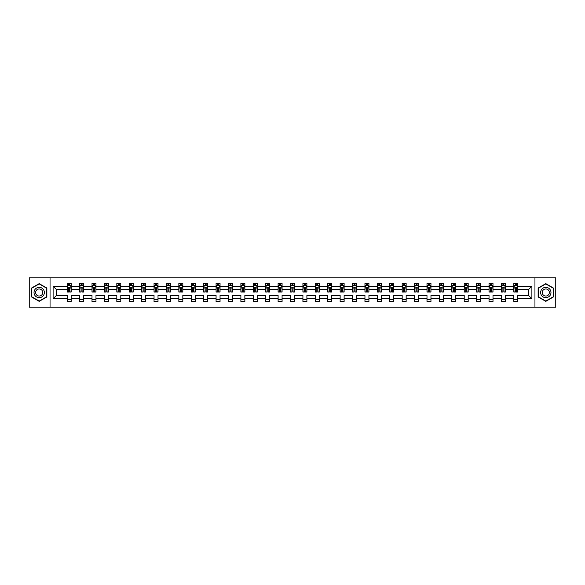 <?xml version="1.0" encoding="UTF-8"?>
<svg xmlns="http://www.w3.org/2000/svg" width="585" height="585" viewBox="0 0 585 585"><rect width="100%" height="100%" fill="white"/><g stroke="black" fill="none" stroke-linecap="round" stroke-linejoin="round"><path stroke-width="0.88" d="M534.953 277.787L29.25 277.787L29.25 307.213L555.75 307.213L555.75 277.787L534.953 277.787L534.953 307.213M517.813 298.781L517.813 295.44L528.547 295.44L531.889 298.781L517.813 298.781L517.813 301.45L513.835 301.45L513.835 298.781L505.403 298.781L505.403 301.45L501.433 301.45L501.433 298.781L493.001 298.781L493.001 301.45L489.023 301.45L489.023 298.781L480.592 298.781L480.592 301.45L476.614 301.45L476.614 298.781L468.183 298.781L468.183 301.45L464.212 301.45L464.212 298.781L455.781 298.781L455.781 301.45L451.803 301.45L451.803 298.781L443.372 298.781L443.372 301.45L439.393 301.45L439.393 298.781L430.962 298.781L430.962 301.45L426.991 301.45L426.991 298.781L418.56 298.781L418.56 301.45L414.582 301.45L414.582 298.781L406.151 298.781L406.151 301.45L402.173 301.45L402.173 298.781L393.742 298.781L393.742 301.45L389.771 301.45L389.771 298.781L381.34 298.781L381.34 301.45L377.362 301.45L377.362 298.781L368.93 298.781L368.93 301.45L364.952 301.45L364.952 298.781L356.521 298.781L356.521 301.45L352.543 301.45L352.543 298.781L344.119 298.781L344.119 301.45L340.141 301.45L340.141 298.781L331.71 298.781L331.71 301.45L327.732 301.45L327.732 298.781L319.3 298.781L319.3 301.45L315.322 301.45L315.322 298.781L306.898 298.781L306.898 301.45L302.92 301.45L302.92 298.781L294.489 298.781L294.489 301.45L290.511 301.45L290.511 298.781L282.08 298.781L282.08 301.45L278.102 301.45L278.102 298.781L269.678 298.781L269.678 301.45L265.7 301.45L265.7 298.781L257.268 298.781L257.268 301.45L253.29 301.45L253.29 298.781L244.859 298.781L244.859 301.45L240.881 301.45L240.881 298.781L232.457 298.781L232.457 301.45L228.479 301.45L228.479 298.781L220.048 298.781L220.048 301.45L216.07 301.45L216.07 298.781L207.638 298.781L207.638 301.45L203.66 301.45L203.66 298.781L195.229 298.781L195.229 301.45L191.258 301.45L191.258 298.781L182.827 298.781L182.827 301.45L178.849 301.45L178.849 298.781L170.418 298.781L170.418 301.45L166.44 301.45L166.44 298.781L158.008 298.781L158.008 301.45L154.038 301.45L154.038 298.781L145.606 298.781L145.606 301.45L141.629 301.45L141.629 298.781L133.197 298.781L133.197 301.45L129.219 301.45L129.219 298.781L120.788 298.781L120.788 301.45L116.817 301.45L116.817 298.781L108.386 298.781L108.386 301.45L104.408 301.45L104.408 298.781L95.977 298.781L95.977 301.45L91.999 301.45L91.999 298.781L83.567 298.781L83.567 301.45L79.597 301.45L79.597 298.781L71.165 298.781L71.165 301.45L67.187 301.45L67.187 298.781L53.111 298.781L53.111 286.219L67.187 286.219L67.187 283.549L71.165 283.549L71.165 286.219L79.597 286.219L79.597 283.549L83.567 283.549L83.567 286.219L91.999 286.219L91.999 283.549L95.977 283.549L95.977 286.219L104.408 286.219L104.408 283.549L108.386 283.549L108.386 286.219L116.817 286.219L116.817 283.549L120.788 283.549L120.788 286.219L129.219 286.219L129.219 283.549L133.197 283.549L133.197 286.219L141.629 286.219L141.629 283.549L145.606 283.549L145.606 286.219L154.038 286.219L154.038 283.549L158.008 283.549L158.008 286.219L166.44 286.219L166.44 283.549L170.418 283.549L170.418 286.219L178.849 286.219L178.849 283.549L182.827 283.549L182.827 286.219L191.258 286.219L191.258 283.549L195.229 283.549L195.229 286.219L203.66 286.219L203.66 283.549L207.638 283.549L207.638 286.219L216.07 286.219L216.07 283.549L220.048 283.549L220.048 286.219L228.479 286.219L228.479 283.549L232.457 283.549L232.457 286.219L240.881 286.219L240.881 283.549L244.859 283.549L244.859 286.219L253.29 286.219L253.29 283.549L257.268 283.549L257.268 286.219L265.7 286.219L265.7 283.549L269.678 283.549L269.678 286.219L278.102 286.219L278.102 283.549L282.08 283.549L282.08 286.219L290.511 286.219L290.511 283.549L294.489 283.549L294.489 286.219L302.92 286.219L302.92 283.549L306.898 283.549L306.898 286.219L315.322 286.219L315.322 283.549L319.3 283.549L319.3 286.219L327.732 286.219L327.732 283.549L331.71 283.549L331.71 286.219L340.141 286.219L340.141 283.549L344.119 283.549L344.119 286.219L352.543 286.219L352.543 283.549L356.521 283.549L356.521 286.219L364.952 286.219L364.952 283.549L368.93 283.549L368.93 286.219L377.362 286.219L377.362 283.549L381.34 283.549L381.34 286.219L389.771 286.219L389.771 283.549L393.742 283.549L393.742 286.219L402.173 286.219L402.173 283.549L406.151 283.549L406.151 286.219L414.582 286.219L414.582 283.549L418.56 283.549L418.56 286.219L426.991 286.219L426.991 283.549L430.962 283.549L430.962 286.219L439.393 286.219L439.393 283.549L443.372 283.549L443.372 286.219L451.803 286.219L451.803 283.549L455.781 283.549L455.781 286.219L464.212 286.219L464.212 283.549L468.183 283.549L468.183 286.219L476.614 286.219L476.614 283.549L480.592 283.549L480.592 286.219L489.023 286.219L489.023 283.549L493.001 283.549L493.001 286.219L501.433 286.219L501.433 283.549L505.403 283.549L505.403 286.219L513.835 286.219L513.835 283.549L517.813 283.549L517.813 286.219L531.889 286.219L531.889 298.781M50.047 307.213L50.047 277.787M513.835 286.219L513.835 289.56L505.403 289.56L505.403 286.219M505.403 298.781L505.403 295.44L513.835 295.44L513.835 298.781M501.433 286.219L501.433 289.56L493.001 289.56L493.001 286.219M493.001 298.781L493.001 295.44L501.433 295.44L501.433 298.781M489.023 286.219L489.023 289.56L480.592 289.56L480.592 286.219M480.592 298.781L480.592 295.44L489.023 295.44L489.023 298.781M476.614 286.219L476.614 289.56L468.183 289.56L468.183 286.219M468.183 298.781L468.183 295.44L476.614 295.44L476.614 298.781M464.212 286.219L464.212 289.56L455.781 289.56L455.781 286.219M455.781 298.781L455.781 295.44L464.212 295.44L464.212 298.781M451.803 286.219L451.803 289.56L443.372 289.56L443.372 286.219M443.372 298.781L443.372 295.44L451.803 295.44L451.803 298.781M439.393 286.219L439.393 289.56L430.962 289.56L430.962 286.219M430.962 298.781L430.962 295.44L439.393 295.44L439.393 298.781M426.991 286.219L426.991 289.56L418.56 289.56L418.56 286.219M418.56 298.781L418.56 295.44L426.991 295.44L426.991 298.781M414.582 286.219L414.582 289.56L406.151 289.56L406.151 286.219M406.151 298.781L406.151 295.44L414.582 295.44L414.582 298.781M402.173 286.219L402.173 289.56L393.742 289.56L393.742 286.219M393.742 298.781L393.742 295.44L402.173 295.44L402.173 298.781M389.771 286.219L389.771 289.56L381.34 289.56L381.34 286.219M381.34 298.781L381.34 295.44L389.771 295.44L389.771 298.781M377.362 286.219L377.362 289.56L368.93 289.56L368.93 286.219M368.93 298.781L368.93 295.44L377.362 295.44L377.362 298.781M364.952 286.219L364.952 289.56L356.521 289.56L356.521 286.219M356.521 298.781L356.521 295.44L364.952 295.44L364.952 298.781M352.543 286.219L352.543 289.56L344.119 289.56L344.119 286.219M344.119 298.781L344.119 295.44L352.543 295.44L352.543 298.781M340.141 286.219L340.141 289.56L331.71 289.56L331.71 286.219M331.71 298.781L331.71 295.44L340.141 295.44L340.141 298.781M327.732 286.219L327.732 289.56L319.3 289.56L319.3 286.219M319.3 298.781L319.3 295.44L327.732 295.44L327.732 298.781M315.322 286.219L315.322 289.56L306.898 289.56L306.898 286.219M306.898 298.781L306.898 295.44L315.322 295.44L315.322 298.781M302.92 286.219L302.92 289.56L294.489 289.56L294.489 286.219M294.489 298.781L294.489 295.44L302.92 295.44L302.92 298.781M290.511 286.219L290.511 289.56L282.08 289.56L282.08 286.219M282.08 298.781L282.08 295.44L290.511 295.44L290.511 298.781M278.102 286.219L278.102 289.56L269.678 289.56L269.678 286.219M269.678 298.781L269.678 295.44L278.102 295.44L278.102 298.781M265.7 286.219L265.7 289.56L257.268 289.56L257.268 286.219M257.268 298.781L257.268 295.44L265.7 295.44L265.7 298.781M253.29 286.219L253.29 289.56L244.859 289.56L244.859 286.219M244.859 298.781L244.859 295.44L253.29 295.44L253.29 298.781M240.881 286.219L240.881 289.56L232.457 289.56L232.457 286.219M232.457 298.781L232.457 295.44L240.881 295.44L240.881 298.781M228.479 286.219L228.479 289.56L220.048 289.56L220.048 286.219M220.048 298.781L220.048 295.44L228.479 295.44L228.479 298.781M216.07 286.219L216.07 289.56L207.638 289.56L207.638 286.219M207.638 298.781L207.638 295.44L216.07 295.44L216.07 298.781M203.66 286.219L203.66 289.56L195.229 289.56L195.229 286.219M195.229 298.781L195.229 295.44L203.66 295.44L203.66 298.781M191.258 286.219L191.258 289.56L182.827 289.56L182.827 286.219M182.827 298.781L182.827 295.44L191.258 295.44L191.258 298.781M178.849 286.219L178.849 289.56L170.418 289.56L170.418 286.219M170.418 298.781L170.418 295.44L178.849 295.44L178.849 298.781M166.44 286.219L166.44 289.56L158.008 289.56L158.008 286.219M158.008 298.781L158.008 295.44L166.44 295.44L166.44 298.781M154.038 286.219L154.038 289.56L145.606 289.56L145.606 286.219M145.606 298.781L145.606 295.44L154.038 295.44L154.038 298.781M141.629 286.219L141.629 289.56L133.197 289.56L133.197 286.219M133.197 298.781L133.197 295.44L141.629 295.44L141.629 298.781M129.219 286.219L129.219 289.56L120.788 289.56L120.788 286.219M120.788 298.781L120.788 295.44L129.219 295.44L129.219 298.781M116.817 286.219L116.817 289.56L108.386 289.56L108.386 286.219M108.386 298.781L108.386 295.44L116.817 295.44L116.817 298.781M104.408 286.219L104.408 289.56L95.977 289.56L95.977 286.219M95.977 298.781L95.977 295.44L104.408 295.44L104.408 298.781M91.999 286.219L91.999 289.56L83.567 289.56L83.567 286.219M83.567 298.781L83.567 295.44L91.999 295.44L91.999 298.781M79.597 286.219L79.597 289.56L71.165 289.56L71.165 286.219M71.165 298.781L71.165 295.44L79.597 295.44L79.597 298.781M67.187 286.219L67.187 289.56L56.453 289.56L56.453 295.44L67.187 295.44L67.187 298.781M53.111 286.219L56.453 289.56M528.547 295.44L528.547 289.56L517.813 289.56L517.813 286.219M515.348 285.538L516.299 285.538M502.939 285.538L503.897 285.538M490.537 285.538L491.488 285.538M478.128 285.538L479.078 285.538M465.718 285.538L466.676 285.538M453.316 285.538L454.267 285.538M440.907 285.538L441.858 285.538M428.498 285.538L429.456 285.538M416.096 285.538L417.047 285.538M403.687 285.538L404.637 285.538M391.277 285.538L392.235 285.538M378.868 285.538L379.826 285.538M366.466 285.538L367.417 285.538M354.057 285.538L355.015 285.538M341.647 285.538L342.605 285.538M329.245 285.538L330.196 285.538M316.836 285.538L317.794 285.538M304.427 285.538L305.385 285.538M292.025 285.538L292.975 285.538M279.615 285.538L280.573 285.538M267.206 285.538L268.164 285.538M254.804 285.538L255.755 285.538M242.395 285.538L243.353 285.538M229.985 285.538L230.943 285.538M217.583 285.538L218.534 285.538M205.174 285.538L206.132 285.538M192.765 285.538L193.723 285.538M180.363 285.538L181.313 285.538M167.953 285.538L168.904 285.538M155.544 285.538L156.502 285.538M143.142 285.538L144.093 285.538M130.733 285.538L131.684 285.538M118.324 285.538L119.281 285.538M105.922 285.538L106.872 285.538M93.512 285.538L94.463 285.538M81.103 285.538L82.061 285.538M68.701 285.538L69.652 285.538M67.187 299.461L71.165 299.461M79.597 299.461L83.567 299.461M91.999 299.461L95.977 299.461M104.408 299.461L108.386 299.461M116.817 299.461L120.788 299.461M129.219 299.461L133.197 299.461M141.629 299.461L145.606 299.461M154.038 299.461L158.008 299.461M166.44 299.461L170.418 299.461M178.849 299.461L182.827 299.461M191.258 299.461L195.229 299.461M203.66 299.461L207.638 299.461M216.07 299.461L220.048 299.461M228.479 299.461L232.457 299.461M240.881 299.461L244.859 299.461M253.29 299.461L257.268 299.461M265.7 299.461L269.678 299.461M278.102 299.461L282.08 299.461M290.511 299.461L294.489 299.461M302.92 299.461L306.898 299.461M315.322 299.461L319.3 299.461M327.732 299.461L331.71 299.461M340.141 299.461L344.119 299.461M352.543 299.461L356.521 299.461M364.952 299.461L368.93 299.461M377.362 299.461L381.34 299.461M389.771 299.461L393.742 299.461M402.173 299.461L406.151 299.461M414.582 299.461L418.56 299.461M426.991 299.461L430.962 299.461M439.393 299.461L443.372 299.461M451.803 299.461L455.781 299.461M464.212 299.461L468.183 299.461M476.614 299.461L480.592 299.461M489.023 299.461L493.001 299.461M501.433 299.461L505.403 299.461M513.835 299.461L517.813 299.461M56.453 295.44L53.111 298.781M531.889 286.219L528.547 289.56M46.866 288.069L39.195 283.637L31.517 288.069L31.517 296.931L39.195 301.363L46.866 296.931L46.866 288.069M538.134 288.069L538.134 296.931L545.805 301.363L553.483 296.931L553.483 288.069L545.805 283.637L538.134 288.069M69.652 284.588L68.701 284.588M67.933 285.677L67.187 285.677L67.187 283.549L68.701 283.549L68.701 285.582M67.187 291.023L67.187 292.025L68.701 292.025L68.701 291.023L67.187 291.023L67.187 289.56M71.165 289.56L71.165 292.025L69.652 292.025L69.652 287.769L68.701 287.769L68.701 291.023M70.412 285.677L71.165 285.677L71.165 283.549L69.652 283.549L69.652 285.582M71.165 287.169L70.368 285.582L67.984 285.582L67.187 287.169M82.061 284.588L81.103 284.588M80.342 285.677L79.597 285.677L79.597 283.549L81.103 283.549L81.103 285.582M79.597 291.023L79.597 292.025L81.103 292.025L81.103 291.023L79.597 291.023L79.597 289.56M83.567 289.56L83.567 292.025L82.061 292.025L82.061 287.769L81.103 287.769L81.103 291.023M82.821 285.677L83.567 285.677L83.567 283.549L82.061 283.549L82.061 285.582M83.567 287.169L82.778 285.582L80.386 285.582L79.597 287.169M94.463 284.588L93.512 284.588M92.752 285.677L91.999 285.677L91.999 283.549L93.512 283.549L93.512 285.582M91.999 291.023L91.999 292.025L93.512 292.025L93.512 291.023L91.999 291.023L91.999 289.56M95.977 289.56L95.977 292.025L94.463 292.025L94.463 287.769L93.512 287.769L93.512 291.023M95.231 285.677L95.977 285.677L95.977 283.549L94.463 283.549L94.463 285.582M95.977 287.169L95.179 285.582L92.796 285.582L91.999 287.169M34.712 289.919A5.17 5.17 0 0 0 36.606 296.975A5.17 5.17 0 0 0 43.67 295.081A5.17 5.17 0 0 0 41.776 288.025A5.17 5.17 0 0 0 34.712 289.919M36.124 290.73A3.539 3.539 0 0 0 37.425 295.564A3.539 3.539 0 0 0 42.259 294.27A3.539 3.539 0 0 0 40.965 289.436A3.539 3.539 0 0 0 36.124 290.73M46.624 288.208L46.624 296.792L39.195 301.085L31.758 296.792L31.758 288.208L39.195 283.915L46.624 288.208M541.33 289.919A5.17 5.17 0 0 0 543.224 296.975A5.17 5.17 0 0 0 550.288 295.081A5.17 5.17 0 0 0 548.394 288.025A5.17 5.17 0 0 0 541.33 289.919M542.741 290.73A3.539 3.539 0 0 0 544.035 295.564A3.539 3.539 0 0 0 548.876 294.27A3.539 3.539 0 0 0 547.575 289.436A3.539 3.539 0 0 0 542.741 290.73M553.242 288.208L553.242 296.792L545.805 301.085L538.375 296.792L538.375 288.208L545.805 283.915L553.242 288.208M106.872 284.588L105.922 284.588M105.154 285.677L104.408 285.677L104.408 283.549L105.922 283.549L105.922 285.582M104.408 291.023L104.408 292.025L105.922 292.025L105.922 291.023L104.408 291.023L104.408 289.56M108.386 289.56L108.386 292.025L106.872 292.025L106.872 287.769L105.922 287.769L105.922 291.023M107.64 285.677L108.386 285.677L108.386 283.549L106.872 283.549L106.872 285.582M108.386 287.169L107.589 285.582L105.205 285.582L104.408 287.169M119.281 284.588L118.324 284.588M117.563 285.677L116.817 285.677L116.817 283.549L118.324 283.549L118.324 285.582M116.817 291.023L116.817 292.025L118.324 292.025L118.324 291.023L116.817 291.023L116.817 289.56M120.788 289.56L120.788 292.025L119.281 292.025L119.281 287.769L118.324 287.769L118.324 291.023M120.042 285.677L120.788 285.677L120.788 283.549L119.281 283.549L119.281 285.582M120.788 287.169L119.998 285.582L117.607 285.582L116.817 287.169M131.684 284.588L130.733 284.588M129.972 285.677L129.219 285.677L129.219 283.549L130.733 283.549L130.733 285.582M129.219 291.023L129.219 292.025L130.733 292.025L130.733 291.023L129.219 291.023L129.219 289.56M133.197 289.56L133.197 292.025L131.684 292.025L131.684 287.769L130.733 287.769L130.733 291.023M132.451 285.677L133.197 285.677L133.197 283.549L131.684 283.549L131.684 285.582M133.197 287.169L132.4 285.582L130.016 285.582L129.219 287.169M144.093 284.588L143.142 284.588M142.374 285.677L141.629 285.677L141.629 283.549L143.142 283.549L143.142 285.582M141.629 291.023L141.629 292.025L143.142 292.025L143.142 291.023L141.629 291.023L141.629 289.56M145.606 289.56L145.606 292.025L144.093 292.025L144.093 287.769L143.142 287.769L143.142 291.023M144.861 285.677L145.606 285.677L145.606 283.549L144.093 283.549L144.093 285.582M145.606 287.169L144.809 285.582L142.426 285.582L141.629 287.169M156.502 284.588L155.544 284.588M154.784 285.677L154.038 285.677L154.038 283.549L155.544 283.549L155.544 285.582M154.038 291.023L154.038 292.025L155.544 292.025L155.544 291.023L154.038 291.023L154.038 289.56M158.008 289.56L158.008 292.025L156.502 292.025L156.502 287.769L155.544 287.769L155.544 291.023M157.263 285.677L158.008 285.677L158.008 283.549L156.502 283.549L156.502 285.582M158.008 287.169L157.219 285.582L154.828 285.582L154.038 287.169M168.904 284.588L167.953 284.588M167.193 285.677L166.44 285.677L166.44 283.549L167.953 283.549L167.953 285.582M166.44 291.023L166.44 292.025L167.953 292.025L167.953 291.023L166.44 291.023L166.44 289.56M170.418 289.56L170.418 292.025L168.904 292.025L168.904 287.769L167.953 287.769L167.953 291.023M169.672 285.677L170.418 285.677L170.418 283.549L168.904 283.549L168.904 285.582M170.418 287.169L169.621 285.582L167.237 285.582L166.44 287.169M181.313 284.588L180.363 284.588M179.595 285.677L178.849 285.677L178.849 283.549L180.363 283.549L180.363 285.582M178.849 291.023L178.849 292.025L180.363 292.025L180.363 291.023L178.849 291.023L178.849 289.56M182.827 289.56L182.827 292.025L181.313 292.025L181.313 287.769L180.363 287.769L180.363 291.023M182.081 285.677L182.827 285.677L182.827 283.549L181.313 283.549L181.313 285.582M182.827 287.169L182.03 285.582L179.646 285.582L178.849 287.169M193.723 284.588L192.765 284.588M192.004 285.677L191.258 285.677L191.258 283.549L192.765 283.549L192.765 285.582M191.258 291.023L191.258 292.025L192.765 292.025L192.765 291.023L191.258 291.023L191.258 289.56M195.229 289.56L195.229 292.025L193.723 292.025L193.723 287.769L192.765 287.769L192.765 291.023M194.483 285.677L195.229 285.677L195.229 283.549L193.723 283.549L193.723 285.582M195.229 287.169L194.439 285.582L192.048 285.582L191.258 287.169M206.132 284.588L205.174 284.588M204.414 285.677L203.66 285.677L203.66 283.549L205.174 283.549L205.174 285.582M203.66 291.023L203.66 292.025L205.174 292.025L205.174 291.023L203.66 291.023L203.66 289.56M207.638 289.56L207.638 292.025L206.132 292.025L206.132 287.769L205.174 287.769L205.174 291.023M206.893 285.677L207.638 285.677L207.638 283.549L206.132 283.549L206.132 285.582M207.638 287.169L206.841 285.582L204.458 285.582L203.66 287.169M218.534 284.588L217.583 284.588M216.816 285.677L216.07 285.677L216.07 283.549L217.583 283.549L217.583 285.582M216.07 291.023L216.07 292.025L217.583 292.025L217.583 291.023L216.07 291.023L216.07 289.56M220.048 289.56L220.048 292.025L218.534 292.025L218.534 287.769L217.583 287.769L217.583 291.023M219.302 285.677L220.048 285.677L220.048 283.549L218.534 283.549L218.534 285.582M220.048 287.169L219.251 285.582L216.867 285.582L216.07 287.169M230.943 284.588L229.985 284.588M229.225 285.677L228.479 285.677L228.479 283.549L229.985 283.549L229.985 285.582M228.479 291.023L228.479 292.025L229.985 292.025L229.985 291.023L228.479 291.023L228.479 289.56M232.457 289.56L232.457 292.025L230.943 292.025L230.943 287.769L229.985 287.769L229.985 291.023M231.704 285.677L232.457 285.677L232.457 283.549L230.943 283.549L230.943 285.582M232.457 287.169L231.66 285.582L229.269 285.582L228.479 287.169M243.353 284.588L242.395 284.588M241.634 285.677L240.881 285.677L240.881 283.549L242.395 283.549L242.395 285.582M240.881 291.023L240.881 292.025L242.395 292.025L242.395 291.023L240.881 291.023L240.881 289.56M244.859 289.56L244.859 292.025L243.353 292.025L243.353 287.769L242.395 287.769L242.395 291.023M244.113 285.677L244.859 285.677L244.859 283.549L243.353 283.549L243.353 285.582M244.859 287.169L244.062 285.582L241.678 285.582L240.881 287.169M255.755 284.588L254.804 284.588M254.036 285.677L253.29 285.677L253.29 283.549L254.804 283.549L254.804 285.582M253.29 291.023L253.29 292.025L254.804 292.025L254.804 291.023L253.29 291.023L253.29 289.56M257.268 289.56L257.268 292.025L255.755 292.025L255.755 287.769L254.804 287.769L254.804 291.023M256.522 285.677L257.268 285.677L257.268 283.549L255.755 283.549L255.755 285.582M257.268 287.169L256.471 285.582L254.087 285.582L253.29 287.169M268.164 284.588L267.206 284.588M266.446 285.677L265.7 285.677L265.7 283.549L267.206 283.549L267.206 285.582M265.7 291.023L265.7 292.025L267.206 292.025L267.206 291.023L265.7 291.023L265.7 289.56M269.678 289.56L269.678 292.025L268.164 292.025L268.164 287.769L267.206 287.769L267.206 291.023M268.924 285.677L269.678 285.677L269.678 283.549L268.164 283.549L268.164 285.582M269.678 287.169L268.881 285.582L266.497 285.582L265.7 287.169M280.573 284.588L279.615 284.588M278.855 285.677L278.102 285.677L278.102 283.549L279.615 283.549L279.615 285.582M278.102 291.023L278.102 292.025L279.615 292.025L279.615 291.023L278.102 291.023L278.102 289.56M282.08 289.56L282.08 292.025L280.573 292.025L280.573 287.769L279.615 287.769L279.615 291.023M281.334 285.677L282.08 285.677L282.08 283.549L280.573 283.549L280.573 285.582M282.08 287.169L281.283 285.582L278.899 285.582L278.102 287.169M292.975 284.588L292.025 284.588M291.257 285.677L290.511 285.677L290.511 283.549L292.025 283.549L292.025 285.582M290.511 291.023L290.511 292.025L292.025 292.025L292.025 291.023L290.511 291.023L290.511 289.56M294.489 289.56L294.489 292.025L292.975 292.025L292.975 287.769L292.025 287.769L292.025 291.023M293.743 285.677L294.489 285.677L294.489 283.549L292.975 283.549L292.975 285.582M294.489 287.169L293.692 285.582L291.308 285.582L290.511 287.169M305.385 284.588L304.427 284.588M303.666 285.677L302.92 285.677L302.92 283.549L304.427 283.549L304.427 285.582M302.92 291.023L302.92 292.025L304.427 292.025L304.427 291.023L302.92 291.023L302.92 289.56M306.898 289.56L306.898 292.025L305.385 292.025L305.385 287.769L304.427 287.769L304.427 291.023M306.145 285.677L306.898 285.677L306.898 283.549L305.385 283.549L305.385 285.582M306.898 287.169L306.101 285.582L303.717 285.582L302.92 287.169M317.794 284.588L316.836 284.588M316.075 285.677L315.322 285.677L315.322 283.549L316.836 283.549L316.836 285.582M315.322 291.023L315.322 292.025L316.836 292.025L316.836 291.023L315.322 291.023L315.322 289.56M319.3 289.56L319.3 292.025L317.794 292.025L317.794 287.769L316.836 287.769L316.836 291.023M318.554 285.677L319.3 285.677L319.3 283.549L317.794 283.549L317.794 285.582M319.3 287.169L318.503 285.582L316.119 285.582L315.322 287.169M330.196 284.588L329.245 284.588M328.477 285.677L327.732 285.677L327.732 283.549L329.245 283.549L329.245 285.582M327.732 291.023L327.732 292.025L329.245 292.025L329.245 291.023L327.732 291.023L327.732 289.56M331.71 289.56L331.71 292.025L330.196 292.025L330.196 287.769L329.245 287.769L329.245 291.023M330.964 285.677L331.71 285.677L331.71 283.549L330.196 283.549L330.196 285.582M331.71 287.169L330.913 285.582L328.529 285.582L327.732 287.169M342.605 284.588L341.647 284.588M340.887 285.677L340.141 285.677L340.141 283.549L341.647 283.549L341.647 285.582M340.141 291.023L340.141 292.025L341.647 292.025L341.647 291.023L340.141 291.023L340.141 289.56M344.119 289.56L344.119 292.025L342.605 292.025L342.605 287.769L341.647 287.769L341.647 291.023M343.366 285.677L344.119 285.677L344.119 283.549L342.605 283.549L342.605 285.582M344.119 287.169L343.322 285.582L340.938 285.582L340.141 287.169M355.015 284.588L354.057 284.588M353.296 285.677L352.543 285.677L352.543 283.549L354.057 283.549L354.057 285.582M352.543 291.023L352.543 292.025L354.057 292.025L354.057 291.023L352.543 291.023L352.543 289.56M356.521 289.56L356.521 292.025L355.015 292.025L355.015 287.769L354.057 287.769L354.057 291.023M355.775 285.677L356.521 285.677L356.521 283.549L355.015 283.549L355.015 285.582M356.521 287.169L355.731 285.582L353.34 285.582L352.543 287.169M367.417 284.588L366.466 284.588M365.698 285.677L364.952 285.677L364.952 283.549L366.466 283.549L366.466 285.582M364.952 291.023L364.952 292.025L366.466 292.025L366.466 291.023L364.952 291.023L364.952 289.56M368.93 289.56L368.93 292.025L367.417 292.025L367.417 287.769L366.466 287.769L366.466 291.023M368.184 285.677L368.93 285.677L368.93 283.549L367.417 283.549L367.417 285.582M368.93 287.169L368.133 285.582L365.749 285.582L364.952 287.169M379.826 284.588L378.868 284.588M378.107 285.677L377.362 285.677L377.362 283.549L378.868 283.549L378.868 285.582M377.362 291.023L377.362 292.025L378.868 292.025L378.868 291.023L377.362 291.023L377.362 289.56M381.34 289.56L381.34 292.025L379.826 292.025L379.826 287.769L378.868 287.769L378.868 291.023M380.586 285.677L381.34 285.677L381.34 283.549L379.826 283.549L379.826 285.582M381.34 287.169L380.542 285.582L378.159 285.582L377.362 287.169M392.235 284.588L391.277 284.588M390.517 285.677L389.771 285.677L389.771 283.549L391.277 283.549L391.277 285.582M389.771 291.023L389.771 292.025L391.277 292.025L391.277 291.023L389.771 291.023L389.771 289.56M393.742 289.56L393.742 292.025L392.235 292.025L392.235 287.769L391.277 287.769L391.277 291.023M392.996 285.677L393.742 285.677L393.742 283.549L392.235 283.549L392.235 285.582M393.742 287.169L392.952 285.582L390.561 285.582L389.771 287.169M404.637 284.588L403.687 284.588M402.919 285.677L402.173 285.677L402.173 283.549L403.687 283.549L403.687 285.582M402.173 291.023L402.173 292.025L403.687 292.025L403.687 291.023L402.173 291.023L402.173 289.56M406.151 289.56L406.151 292.025L404.637 292.025L404.637 287.769L403.687 287.769L403.687 291.023M405.405 285.677L406.151 285.677L406.151 283.549L404.637 283.549L404.637 285.582M406.151 287.169L405.354 285.582L402.97 285.582L402.173 287.169M417.047 284.588L416.096 284.588M415.328 285.677L414.582 285.677L414.582 283.549L416.096 283.549L416.096 285.582M414.582 291.023L414.582 292.025L416.096 292.025L416.096 291.023L414.582 291.023L414.582 289.56M418.56 289.56L418.56 292.025L417.047 292.025L417.047 287.769L416.096 287.769L416.096 291.023M417.807 285.677L418.56 285.677L418.56 283.549L417.047 283.549L417.047 285.582M418.56 287.169L417.763 285.582L415.379 285.582L414.582 287.169M429.456 284.588L428.498 284.588M427.737 285.677L426.991 285.677L426.991 283.549L428.498 283.549L428.498 285.582M426.991 291.023L426.991 292.025L428.498 292.025L428.498 291.023L426.991 291.023L426.991 289.56M430.962 289.56L430.962 292.025L429.456 292.025L429.456 287.769L428.498 287.769L428.498 291.023M430.216 285.677L430.962 285.677L430.962 283.549L429.456 283.549L429.456 285.582M430.962 287.169L430.172 285.582L427.781 285.582L426.991 287.169M441.858 284.588L440.907 284.588M440.139 285.677L439.393 285.677L439.393 283.549L440.907 283.549L440.907 285.582M439.393 291.023L439.393 292.025L440.907 292.025L440.907 291.023L439.393 291.023L439.393 289.56M443.372 289.56L443.372 292.025L441.858 292.025L441.858 287.769L440.907 287.769L440.907 291.023M442.626 285.677L443.372 285.677L443.372 283.549L441.858 283.549L441.858 285.582M443.372 287.169L442.574 285.582L440.191 285.582L439.393 287.169M454.267 284.588L453.316 284.588M452.549 285.677L451.803 285.677L451.803 283.549L453.316 283.549L453.316 285.582M451.803 291.023L451.803 292.025L453.316 292.025L453.316 291.023L451.803 291.023L451.803 289.56M455.781 289.56L455.781 292.025L454.267 292.025L454.267 287.769L453.316 287.769L453.316 291.023M455.028 285.677L455.781 285.677L455.781 283.549L454.267 283.549L454.267 285.582M455.781 287.169L454.984 285.582L452.6 285.582L451.803 287.169M466.676 284.588L465.718 284.588M464.958 285.677L464.212 285.677L464.212 283.549L465.718 283.549L465.718 285.582M464.212 291.023L464.212 292.025L465.718 292.025L465.718 291.023L464.212 291.023L464.212 289.56M468.183 289.56L468.183 292.025L466.676 292.025L466.676 287.769L465.718 287.769L465.718 291.023M467.437 285.677L468.183 285.677L468.183 283.549L466.676 283.549L466.676 285.582M468.183 287.169L467.393 285.582L465.002 285.582L464.212 287.169M479.078 284.588L478.128 284.588M477.36 285.677L476.614 285.677L476.614 283.549L478.128 283.549L478.128 285.582M476.614 291.023L476.614 292.025L478.128 292.025L478.128 291.023L476.614 291.023L476.614 289.56M480.592 289.56L480.592 292.025L479.078 292.025L479.078 287.769L478.128 287.769L478.128 291.023M479.846 285.677L480.592 285.677L480.592 283.549L479.078 283.549L479.078 285.582M480.592 287.169L479.795 285.582L477.411 285.582L476.614 287.169M491.488 284.588L490.537 284.588M489.769 285.677L489.023 285.677L489.023 283.549L490.537 283.549L490.537 285.582M489.023 291.023L489.023 292.025L490.537 292.025L490.537 291.023L489.023 291.023L489.023 289.56M493.001 289.56L493.001 292.025L491.488 292.025L491.488 287.769L490.537 287.769L490.537 291.023M492.248 285.677L493.001 285.677L493.001 283.549L491.488 283.549L491.488 285.582M493.001 287.169L492.204 285.582L489.82 285.582L489.023 287.169M503.897 284.588L502.939 284.588M502.179 285.677L501.433 285.677L501.433 283.549L502.939 283.549L502.939 285.582M501.433 291.023L501.433 292.025L502.939 292.025L502.939 291.023L501.433 291.023L501.433 289.56M505.403 289.56L505.403 292.025L503.897 292.025L503.897 287.769L502.939 287.769L502.939 291.023M504.658 285.677L505.403 285.677L505.403 283.549L503.897 283.549L503.897 285.582M505.403 287.169L504.614 285.582L502.222 285.582L501.433 287.169M516.299 284.588L515.348 284.588M514.588 285.677L513.835 285.677L513.835 283.549L515.348 283.549L515.348 285.582M513.835 291.023L513.835 292.025L515.348 292.025L515.348 291.023L513.835 291.023L513.835 289.56M517.813 289.56L517.813 292.025L516.299 292.025L516.299 287.769L515.348 287.769L515.348 291.023M517.067 285.677L517.813 285.677L517.813 283.549L516.299 283.549L516.299 285.582M517.813 287.169L517.016 285.582L514.632 285.582L513.835 287.169M71.143 287.133L67.209 287.133M71.165 291.023L69.652 291.023M68.701 288.895L67.187 288.895M71.165 288.895L69.652 288.895M69.652 285.092L68.701 285.092M83.553 287.133L79.611 287.133M83.567 291.023L82.061 291.023M81.103 288.895L79.597 288.895M83.567 288.895L82.061 288.895M82.061 285.092L81.103 285.092M95.955 287.133L92.02 287.133M95.977 291.023L94.463 291.023M93.512 288.895L91.999 288.895M95.977 288.895L94.463 288.895M94.463 285.092L93.512 285.092M108.364 287.133L104.43 287.133M108.386 291.023L106.872 291.023M105.922 288.895L104.408 288.895M108.386 288.895L106.872 288.895M106.872 285.092L105.922 285.092M120.773 287.133L116.832 287.133M120.788 291.023L119.281 291.023M118.324 288.895L116.817 288.895M120.788 288.895L119.281 288.895M119.281 285.092L118.324 285.092M133.175 287.133L129.241 287.133M133.197 291.023L131.684 291.023M130.733 288.895L129.219 288.895M133.197 288.895L131.684 288.895M131.684 285.092L130.733 285.092M145.585 287.133L141.65 287.133M145.606 291.023L144.093 291.023M143.142 288.895L141.629 288.895M145.606 288.895L144.093 288.895M144.093 285.092L143.142 285.092M157.994 287.133L154.052 287.133M158.008 291.023L156.502 291.023M155.544 288.895L154.038 288.895M158.008 288.895L156.502 288.895M156.502 285.092L155.544 285.092M170.396 287.133L166.462 287.133M170.418 291.023L168.904 291.023M167.953 288.895L166.44 288.895M170.418 288.895L168.904 288.895M168.904 285.092L167.953 285.092M182.805 287.133L178.871 287.133M182.827 291.023L181.313 291.023M180.363 288.895L178.849 288.895M182.827 288.895L181.313 288.895M181.313 285.092L180.363 285.092M195.214 287.133L191.273 287.133M195.229 291.023L193.723 291.023M192.765 288.895L191.258 288.895M195.229 288.895L193.723 288.895M193.723 285.092L192.765 285.092M207.617 287.133L203.682 287.133M207.638 291.023L206.132 291.023M205.174 288.895L203.66 288.895M207.638 288.895L206.132 288.895M206.132 285.092L205.174 285.092M220.026 287.133L216.092 287.133M220.048 291.023L218.534 291.023M217.583 288.895L216.07 288.895M220.048 288.895L218.534 288.895M218.534 285.092L217.583 285.092M232.435 287.133L228.494 287.133M232.457 291.023L230.943 291.023M229.985 288.895L228.479 288.895M232.457 288.895L230.943 288.895M230.943 285.092L229.985 285.092M244.837 287.133L240.903 287.133M244.859 291.023L243.353 291.023M242.395 288.895L240.881 288.895M244.859 288.895L243.353 288.895M243.353 285.092L242.395 285.092M257.246 287.133L253.312 287.133M257.268 291.023L255.755 291.023M254.804 288.895L253.29 288.895M257.268 288.895L255.755 288.895M255.755 285.092L254.804 285.092M269.656 287.133L265.714 287.133M269.678 291.023L268.164 291.023M267.206 288.895L265.7 288.895M269.678 288.895L268.164 288.895M268.164 285.092L267.206 285.092M282.065 287.133L278.124 287.133M282.08 291.023L280.573 291.023M279.615 288.895L278.102 288.895M282.08 288.895L280.573 288.895M280.573 285.092L279.615 285.092M294.467 287.133L290.533 287.133M294.489 291.023L292.975 291.023M292.025 288.895L290.511 288.895M294.489 288.895L292.975 288.895M292.975 285.092L292.025 285.092M306.876 287.133L302.935 287.133M306.898 291.023L305.385 291.023M304.427 288.895L302.92 288.895M306.898 288.895L305.385 288.895M305.385 285.092L304.427 285.092M319.286 287.133L315.344 287.133M319.3 291.023L317.794 291.023M316.836 288.895L315.322 288.895M319.3 288.895L317.794 288.895M317.794 285.092L316.836 285.092M331.688 287.133L327.754 287.133M331.71 291.023L330.196 291.023M329.245 288.895L327.732 288.895M331.71 288.895L330.196 288.895M330.196 285.092L329.245 285.092M344.097 287.133L340.163 287.133M344.119 291.023L342.605 291.023M341.647 288.895L340.141 288.895M344.119 288.895L342.605 288.895M342.605 285.092L341.647 285.092M356.506 287.133L352.565 287.133M356.521 291.023L355.015 291.023M354.057 288.895L352.543 288.895M356.521 288.895L355.015 288.895M355.015 285.092L354.057 285.092M368.908 287.133L364.974 287.133M368.93 291.023L367.417 291.023M366.466 288.895L364.952 288.895M368.93 288.895L367.417 288.895M367.417 285.092L366.466 285.092M381.318 287.133L377.384 287.133M381.34 291.023L379.826 291.023M378.868 288.895L377.362 288.895M381.34 288.895L379.826 288.895M379.826 285.092L378.868 285.092M393.727 287.133L389.785 287.133M393.742 291.023L392.235 291.023M391.277 288.895L389.771 288.895M393.742 288.895L392.235 288.895M392.235 285.092L391.277 285.092M406.129 287.133L402.195 287.133M406.151 291.023L404.637 291.023M403.687 288.895L402.173 288.895M406.151 288.895L404.637 288.895M404.637 285.092L403.687 285.092M418.538 287.133L414.604 287.133M418.56 291.023L417.047 291.023M416.096 288.895L414.582 288.895M418.56 288.895L417.047 288.895M417.047 285.092L416.096 285.092M430.948 287.133L427.006 287.133M430.962 291.023L429.456 291.023M428.498 288.895L426.991 288.895M430.962 288.895L429.456 288.895M429.456 285.092L428.498 285.092M443.35 287.133L439.415 287.133M443.372 291.023L441.858 291.023M440.907 288.895L439.393 288.895M443.372 288.895L441.858 288.895M441.858 285.092L440.907 285.092M455.759 287.133L451.825 287.133M455.781 291.023L454.267 291.023M453.316 288.895L451.803 288.895M455.781 288.895L454.267 288.895M454.267 285.092L453.316 285.092M468.168 287.133L464.227 287.133M468.183 291.023L466.676 291.023M465.718 288.895L464.212 288.895M468.183 288.895L466.676 288.895M466.676 285.092L465.718 285.092M480.57 287.133L476.636 287.133M480.592 291.023L479.078 291.023M478.128 288.895L476.614 288.895M480.592 288.895L479.078 288.895M479.078 285.092L478.128 285.092M492.979 287.133L489.045 287.133M493.001 291.023L491.488 291.023M490.537 288.895L489.023 288.895M493.001 288.895L491.488 288.895M491.488 285.092L490.537 285.092M505.389 287.133L501.447 287.133M505.403 291.023L503.897 291.023M502.939 288.895L501.433 288.895M505.403 288.895L503.897 288.895M503.897 285.092L502.939 285.092M517.791 287.133L513.857 287.133M517.813 291.023L516.299 291.023M515.348 288.895L513.835 288.895M517.813 288.895L516.299 288.895M516.299 285.092L515.348 285.092"/></g></svg>
